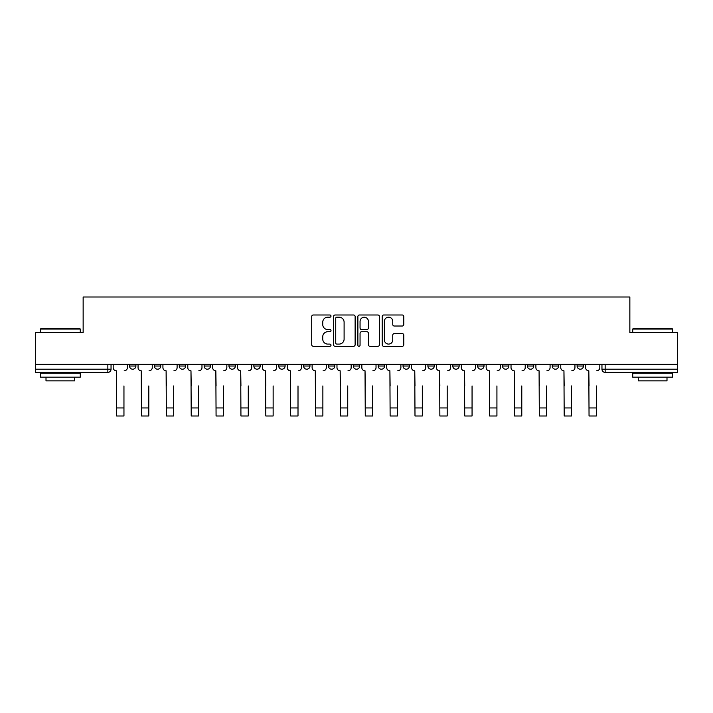 <?xml version="1.0" encoding="UTF-8"?>
<svg xmlns="http://www.w3.org/2000/svg" width="713" height="713" viewBox="0 0 713 713"><rect width="100%" height="100%" fill="white"/><g stroke="black" fill="none" stroke-linecap="round" stroke-linejoin="round"><path stroke-width="1.07" d="M331.001 316.091A1.096 1.096 0 0 0 329.905 314.994L313.283 314.994A1.569 1.569 0 0 0 311.715 316.554L311.715 344.718A1.569 1.569 0 0 0 313.283 346.286L329.905 346.286A1.096 1.096 0 0 0 331.001 345.19A1.096 1.096 0 0 0 329.905 344.094L327.748 344.094A5.009 5.009 0 0 1 322.748 339.085L322.748 336.741A5.009 5.009 0 0 1 327.748 331.732L329.905 331.732A1.096 1.096 0 0 0 331.001 330.636A1.096 1.096 0 0 0 329.905 329.54L327.748 329.54A5.009 5.009 0 0 1 322.748 324.54L322.748 322.187A5.009 5.009 0 0 1 327.748 317.187L329.905 317.187A1.096 1.096 0 0 0 331.001 316.091M403.041 364.272L403.041 366.027L409.414 366.027A3.191 3.191 0 0 1 406.232 369.209A3.191 3.191 0 0 1 403.041 366.027L403.041 364.272M328.443 364.272L328.443 366.027L334.825 366.027A3.191 3.191 0 0 1 331.634 369.209A3.191 3.191 0 0 1 328.443 366.027L328.443 364.272M278.721 364.272L278.721 366.027L285.093 366.027A3.191 3.191 0 0 1 281.902 369.209A3.191 3.191 0 0 1 278.721 366.027L278.721 364.272M253.855 364.272L253.855 366.027L260.227 366.027A3.191 3.191 0 0 1 257.045 369.209A3.191 3.191 0 0 1 253.855 366.027L253.855 364.272M204.123 364.272L204.123 366.027L210.495 366.027A3.191 3.191 0 0 1 207.314 369.209A3.191 3.191 0 0 1 204.123 366.027L204.123 364.272M402.221 326.028A1.569 1.569 0 0 0 403.79 324.46L403.79 316.554A1.569 1.569 0 0 0 402.221 314.994L383.763 314.994A1.569 1.569 0 0 0 382.195 316.554L382.195 344.718A1.569 1.569 0 0 0 383.763 346.286L402.221 346.286A1.569 1.569 0 0 0 403.79 344.718L403.79 335.172A1.569 1.569 0 0 0 402.221 333.613L394.325 333.613A1.569 1.569 0 0 0 392.756 335.172L392.756 339.905A4.189 4.189 0 0 1 388.576 344.094A4.189 4.189 0 0 1 384.387 339.905L384.387 321.367A4.189 4.189 0 0 1 388.576 317.187A4.189 4.189 0 0 1 392.756 321.367L392.756 324.46A1.569 1.569 0 0 0 394.325 326.028L402.221 326.028M35.65 364.272L35.65 332.552L83.145 332.552L83.145 297.009L629.855 297.009L629.855 332.552L677.35 332.552L677.35 364.272L35.65 364.272L35.65 369.209L111.041 369.209L111.041 364.272L111.041 369.209A3.191 3.191 0 0 1 107.85 372.4L35.65 372.4L35.65 369.209M355.127 316.554A1.569 1.569 0 0 0 353.568 314.994L335.101 314.994A1.569 1.569 0 0 0 333.541 316.554L333.541 344.718A1.569 1.569 0 0 0 335.101 346.286L353.568 346.286A1.569 1.569 0 0 0 355.127 344.718L355.127 316.554M359.432 314.994L377.899 314.994A1.569 1.569 0 0 1 379.459 316.554L379.459 344.718A1.569 1.569 0 0 1 377.899 346.286L369.994 346.286A1.569 1.569 0 0 1 368.434 344.718L368.434 333.301A1.569 1.569 0 0 0 366.865 331.732L361.625 331.732A1.569 1.569 0 0 0 360.056 333.301L360.056 345.19A1.096 1.096 0 0 1 358.96 346.286A1.096 1.096 0 0 1 357.873 345.19L357.873 316.554A1.569 1.569 0 0 1 359.432 314.994M601.959 364.272L601.959 369.209L677.35 369.209L677.35 372.4L605.15 372.4A3.191 3.191 0 0 1 601.959 369.209M677.35 364.272L677.35 369.209M583.466 366.027L583.466 364.272L583.466 366.027A3.191 3.191 0 0 1 580.284 369.209A3.191 3.191 0 0 1 577.093 366.027L583.466 366.027A3.191 3.191 0 0 1 580.284 369.209M577.093 364.272L577.093 366.027M558.609 364.272L558.609 366.027A3.191 3.191 0 0 1 555.418 369.209A3.191 3.191 0 0 1 552.227 366.027L558.609 366.027A3.191 3.191 0 0 1 555.418 369.209M552.227 364.272L552.227 366.027M533.743 364.272L533.743 366.027A3.191 3.191 0 0 1 530.552 369.209A3.191 3.191 0 0 1 527.362 366.027L533.743 366.027M527.362 364.272L527.362 366.027M508.877 364.272L508.877 366.027A3.191 3.191 0 0 1 505.686 369.209A3.191 3.191 0 0 1 502.505 366.027L508.877 366.027M502.505 364.272L502.505 366.027M484.011 364.272L484.011 366.027A3.191 3.191 0 0 1 480.82 369.209A3.191 3.191 0 0 1 477.639 366.027L484.011 366.027M477.639 364.272L477.639 366.027M459.145 364.272L459.145 366.027A3.191 3.191 0 0 1 455.955 369.209A3.191 3.191 0 0 1 452.773 366.027A3.191 3.191 0 0 0 455.955 369.209M452.773 364.272L452.773 366.027L459.145 366.027M434.279 364.272L434.279 366.027A3.191 3.191 0 0 1 431.098 369.209A3.191 3.191 0 0 1 427.907 366.027A3.191 3.191 0 0 0 431.098 369.209M427.907 364.272L427.907 366.027L434.279 366.027M409.414 364.272L409.414 366.027A3.191 3.191 0 0 1 406.232 369.209M384.557 364.272L384.557 366.027A3.191 3.191 0 0 1 381.366 369.209A3.191 3.191 0 0 1 378.175 366.027L384.557 366.027M378.175 364.272L378.175 366.027M359.691 364.272L359.691 366.027A3.191 3.191 0 0 1 356.5 369.209A3.191 3.191 0 0 1 353.309 366.027L359.691 366.027L359.691 364.272M353.309 364.272L353.309 366.027M334.825 364.272L334.825 366.027M309.959 364.272L309.959 366.027A3.191 3.191 0 0 1 306.768 369.209A3.191 3.191 0 0 1 303.586 366.027L309.959 366.027L309.959 364.272M303.586 364.272L303.586 366.027M285.093 364.272L285.093 366.027L285.093 364.272M260.227 366.027L260.227 364.272L260.227 366.027A3.191 3.191 0 0 1 257.045 369.209M235.361 364.272L235.361 366.027A3.191 3.191 0 0 1 232.18 369.209A3.191 3.191 0 0 1 228.989 366.027A3.191 3.191 0 0 0 232.18 369.209A3.191 3.191 0 0 0 235.361 366.027L235.361 364.272M228.989 364.272L228.989 366.027L235.361 366.027M210.495 364.272L210.495 366.027M185.638 364.272L185.638 366.027A3.191 3.191 0 0 1 182.448 369.209A3.191 3.191 0 0 1 179.257 366.027A3.191 3.191 0 0 0 182.448 369.209A3.191 3.191 0 0 0 185.638 366.027L179.257 366.027L179.257 364.272M154.391 364.272L154.391 366.027L160.773 366.027L160.773 364.272L160.773 366.027A3.191 3.191 0 0 1 157.582 369.209A3.191 3.191 0 0 1 154.391 366.027A3.191 3.191 0 0 0 157.582 369.209M129.534 364.272L129.534 366.027L135.907 366.027L135.907 364.272L135.907 366.027A3.191 3.191 0 0 1 132.716 369.209A3.191 3.191 0 0 1 129.534 366.027A3.191 3.191 0 0 0 132.716 369.209M107.85 364.272L107.85 372.4A3.191 3.191 0 0 0 111.041 369.209M336.83 317.187A1.096 1.096 0 0 0 335.734 318.283L335.734 342.998A1.096 1.096 0 0 0 336.83 344.094L339.094 344.094A5.009 5.009 0 0 0 344.103 339.085L344.103 322.187A5.009 5.009 0 0 0 339.094 317.187L336.83 317.187M368.434 321.447A4.189 4.189 0 0 0 364.245 317.258A4.189 4.189 0 0 0 360.056 321.447L360.056 327.98A1.569 1.569 0 0 0 361.625 329.54L366.865 329.54A1.569 1.569 0 0 0 368.434 327.98L368.434 321.447M113.189 367.614L113.189 364.272L113.189 367.614A3.191 3.191 0 0 0 116.379 370.805L116.62 385.947M116.379 370.805L116.62 415.991L123.955 415.991L123.955 385.947M127.377 367.614L127.377 364.272L127.377 367.614A3.191 3.191 0 0 1 124.187 370.805M123.955 415.991L116.62 415.991M138.055 367.614L138.055 364.272L138.055 367.614A3.191 3.191 0 0 0 141.245 370.805L141.486 385.947M141.245 370.805L141.486 415.991L148.812 415.991L148.812 385.947M152.243 367.614L152.243 364.272L152.243 367.614A3.191 3.191 0 0 1 149.053 370.805M162.921 367.614L162.921 364.272L162.921 367.614A3.191 3.191 0 0 0 166.111 370.805L166.352 385.947M166.111 370.805L166.352 415.991L173.678 415.991L173.678 385.947M177.109 367.614L177.109 364.272L177.109 367.614A3.191 3.191 0 0 1 173.919 370.805M148.812 415.991L141.486 415.991M173.678 415.991L166.352 415.991M40.436 329.049L40.908 328.568L79.803 328.568L80.275 329.049L40.436 329.049L40.436 332.552M80.275 377.177L40.436 377.177L40.436 373.193L80.275 373.193L80.275 377.177M74.705 377.177L74.705 380.849L46.006 380.849L46.006 377.177M632.725 329.049L633.197 328.568L672.092 328.568L672.564 329.049L632.725 329.049L632.725 332.552M672.564 377.177L632.725 377.177L632.725 373.193L672.564 373.193L672.564 377.177M666.994 377.177L666.994 380.849L638.295 380.849L638.295 377.177M187.786 367.614L187.786 364.272L187.786 367.614A3.191 3.191 0 0 0 190.977 370.805L191.218 385.947M190.977 370.805L191.218 415.991L198.544 415.991L198.544 385.947M201.975 367.614L201.975 364.272L201.975 367.614A3.191 3.191 0 0 1 198.784 370.805M212.652 367.614L212.652 364.272L212.652 367.614A3.191 3.191 0 0 0 215.843 370.805L216.075 385.947M215.843 370.805L216.075 415.991L223.41 415.991L223.41 385.947M226.841 367.614L226.841 364.272L226.841 367.614A3.191 3.191 0 0 1 223.65 370.805M237.518 367.614L237.518 364.272L237.518 367.614A3.191 3.191 0 0 0 240.7 370.805L240.941 385.947M240.7 370.805L240.941 415.991L248.276 415.991L248.276 385.947M251.698 367.614L251.698 364.272L251.698 367.614A3.191 3.191 0 0 1 248.516 370.805M198.544 415.991L191.218 415.991M223.41 415.991L216.075 415.991M248.276 415.991L240.941 415.991M262.384 367.614L262.384 364.272L262.384 367.614A3.191 3.191 0 0 0 265.566 370.805L265.806 385.947M265.566 370.805L265.806 415.991L273.141 415.991L273.141 385.947M276.564 367.614L276.564 364.272L276.564 367.614A3.191 3.191 0 0 1 273.382 370.805M273.141 415.991L265.806 415.991M287.25 367.614L287.25 364.272L287.25 367.614A3.191 3.191 0 0 0 290.432 370.805L290.672 385.947M290.432 370.805L290.672 415.991L298.007 415.991L298.007 385.947M301.43 367.614L301.43 364.272L301.43 367.614A3.191 3.191 0 0 1 298.239 370.805M298.007 415.991L290.672 415.991M312.107 367.614L312.107 364.272L312.107 367.614A3.191 3.191 0 0 0 315.298 370.805L315.538 385.947M315.298 370.805L315.538 415.991L322.873 415.991L322.873 385.947M326.296 367.614L326.296 364.272L326.296 367.614A3.191 3.191 0 0 1 323.105 370.805M322.873 415.991L315.538 415.991M336.973 367.614L336.973 364.272L336.973 367.614A3.191 3.191 0 0 0 340.163 370.805L340.404 385.947M340.163 370.805L340.404 415.991L347.73 415.991L347.73 385.947M351.161 367.614L351.161 364.272L351.161 367.614A3.191 3.191 0 0 1 347.971 370.805M347.73 415.991L340.404 415.991M361.839 367.614L361.839 364.272L361.839 367.614A3.191 3.191 0 0 0 365.029 370.805L365.27 385.947M365.029 370.805L365.27 415.991L372.596 415.991L372.596 385.947M376.027 367.614L376.027 364.272L376.027 367.614A3.191 3.191 0 0 1 372.837 370.805M372.596 415.991L365.27 415.991M386.704 367.614L386.704 364.272L386.704 367.614A3.191 3.191 0 0 0 389.895 370.805L390.127 385.947M389.895 370.805L390.127 415.991L397.462 415.991L397.462 385.947M400.893 367.614L400.893 364.272L400.893 367.614A3.191 3.191 0 0 1 397.702 370.805M397.462 415.991L390.127 415.991M411.57 367.614L411.57 364.272L411.57 367.614A3.191 3.191 0 0 0 414.761 370.805L414.993 385.947M414.761 370.805L414.993 415.991L422.328 415.991L422.328 385.947M425.75 367.614L425.75 364.272L425.75 367.614A3.191 3.191 0 0 1 422.568 370.805M422.328 415.991L414.993 415.991M436.436 367.614L436.436 364.272L436.436 367.614A3.191 3.191 0 0 0 439.618 370.805L439.859 385.947M439.618 370.805L439.859 415.991L447.194 415.991L447.194 385.947M450.616 367.614L450.616 364.272L450.616 367.614A3.191 3.191 0 0 1 447.434 370.805M447.194 415.991L439.859 415.991M461.302 367.614L461.302 364.272L461.302 367.614A3.191 3.191 0 0 0 464.484 370.805L464.724 385.947M464.484 370.805L464.724 415.991L472.059 415.991L472.059 385.947M475.482 367.614L475.482 364.272L475.482 367.614A3.191 3.191 0 0 1 472.3 370.805M472.059 415.991L464.724 415.991M486.159 367.614L486.159 364.272L486.159 367.614A3.191 3.191 0 0 0 489.35 370.805L489.59 385.947M489.35 370.805L489.59 415.991L496.925 415.991L496.925 385.947M500.348 367.614L500.348 364.272L500.348 367.614A3.191 3.191 0 0 1 497.157 370.805M496.925 415.991L489.59 415.991M511.025 367.614L511.025 364.272L511.025 367.614A3.191 3.191 0 0 0 514.216 370.805L514.456 385.947M514.216 370.805L514.456 415.991L521.782 415.991L521.782 385.947M525.214 367.614L525.214 364.272L525.214 367.614A3.191 3.191 0 0 1 522.023 370.805M521.782 415.991L514.456 415.991M535.891 367.614L535.891 364.272L535.891 367.614A3.191 3.191 0 0 0 539.081 370.805L539.322 385.947M539.081 370.805L539.322 415.991L546.648 415.991L546.648 385.947M550.08 367.614L550.08 364.272L550.08 367.614A3.191 3.191 0 0 1 546.889 370.805M546.648 415.991L539.322 415.991M560.757 367.614L560.757 364.272L560.757 367.614A3.191 3.191 0 0 0 563.947 370.805L564.188 385.947M563.947 370.805L564.188 415.991L571.514 415.991L571.514 385.947M574.945 367.614L574.945 364.272L574.945 367.614A3.191 3.191 0 0 1 571.755 370.805M571.514 415.991L564.188 415.991M585.623 367.614L585.623 364.272L585.623 367.614A3.191 3.191 0 0 0 588.813 370.805L589.045 385.947M588.813 370.805L589.045 415.991L596.38 415.991L596.38 385.947M599.811 367.614L599.811 364.272L599.811 367.614A3.191 3.191 0 0 1 596.621 370.805M596.38 415.991L589.045 415.991M605.15 364.272L605.15 372.4M123.955 407.943L116.62 407.943M148.812 407.943L141.486 407.943M173.678 407.943L166.352 407.943M198.544 407.943L191.218 407.943M223.41 407.943L216.075 407.943M248.276 407.943L240.941 407.943M273.141 407.943L265.806 407.943M298.007 407.943L290.672 407.943M322.873 407.943L315.538 407.943M347.73 407.943L340.404 407.943M372.596 407.943L365.27 407.943M397.462 407.943L390.127 407.943M422.328 407.943L414.993 407.943M447.194 407.943L439.859 407.943M472.059 407.943L464.724 407.943M496.925 407.943L489.59 407.943M521.782 407.943L514.456 407.943M546.648 407.943L539.322 407.943M571.514 407.943L564.188 407.943M596.38 407.943L589.045 407.943M80.275 332.552L80.275 329.049M71.193 373.193L71.193 372.4M49.518 373.193L49.518 372.4M672.564 332.552L672.564 329.049M663.482 373.193L663.482 372.4M641.807 373.193L641.807 372.4"/></g></svg>
